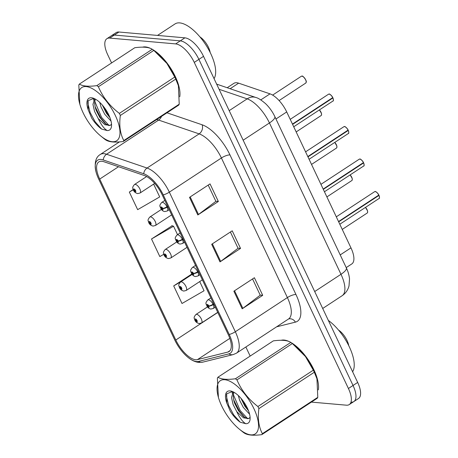 <?xml version="1.0" encoding="UTF-8"?>
<svg xmlns="http://www.w3.org/2000/svg" width="458" height="458" viewBox="0 0 458 458"><rect width="100%" height="100%" fill="white"/><g stroke="black" fill="none" stroke-linecap="round" stroke-linejoin="round"><path stroke-width="0.69" d="M227.202 87.73L233.883 83.35A20.312 8.553 56.7 0 1 238.624 83.161L270.008 93.856A20.312 8.553 56.7 0 1 286.714 111.935L350.965 247.858A20.312 8.553 56.7 0 1 351.807 263.934L346.214 267.604M318.316 389.901A32.501 13.683 -123.3 0 0 291.019 342.544A32.501 13.683 -123.3 0 1 318.316 389.901M289.244 341.605A32.501 13.683 -123.3 0 0 284.052 340.054A32.501 13.683 -123.3 0 0 281.189 340.283A32.501 13.683 -123.3 0 1 284.052 340.054A32.501 13.683 -123.3 0 1 289.244 341.605M179.748 96.764A32.501 13.683 -123.3 0 0 152.457 49.407A32.501 13.683 -123.3 0 1 179.748 96.764M150.676 48.468A32.501 13.683 -123.3 0 0 145.489 46.916A32.501 13.683 -123.3 0 0 142.627 47.145A32.501 13.683 -123.3 0 1 145.489 46.916A32.501 13.683 -123.3 0 1 150.676 48.468M195.652 359.742A21.669 9.12 56.7 0 1 175.792 340.008L99.718 179.067A21.669 9.12 56.7 0 1 98.819 161.926A21.669 9.12 56.7 0 1 103.874 161.726L144.362 175.523A21.669 9.12 56.7 0 1 162.178 194.805L228.164 334.397A21.669 9.12 56.7 0 1 229.063 351.544A21.669 9.12 56.7 0 1 227.821 352.076L197.427 359.627A21.669 9.12 56.7 0 1 195.652 359.742M196.511 361.562A23.764 10.007 -123.3 0 0 198.457 361.436L228.851 353.885A23.764 10.007 -123.3 0 0 229.229 334.489L163.243 194.896A23.764 10.007 -123.3 0 0 143.697 173.742L103.216 159.945A23.764 10.007 -123.3 0 0 96.037 171.956A23.764 10.007 -123.3 0 0 98.647 178.975L174.727 339.91A23.764 10.007 -123.3 0 0 188.358 357.646A23.764 10.007 -123.3 0 0 196.511 361.562M351.057 402.153A20.312 8.553 -123.3 0 0 353.879 401.54L358.505 398.512A20.312 8.553 -123.3 0 0 357.664 382.436L203.518 56.34A20.312 8.553 -123.3 0 0 184.895 37.837L118.96 32.02L114.34 35.054A20.312 8.553 -123.3 0 0 111.517 35.667A20.312 8.553 -123.3 0 1 114.34 35.054L180.275 40.865L114.34 35.054L109.72 38.088A20.312 8.553 -123.3 0 0 106.891 38.701A20.312 8.553 -123.3 0 0 107.733 54.771L111.597 62.941M203.518 56.34L198.892 59.374A20.312 8.553 -123.3 0 0 180.275 40.865A20.312 8.553 -123.3 0 1 198.892 59.374L353.038 385.47L198.892 59.374L194.272 62.403A20.312 8.553 -123.3 0 0 175.654 43.899L109.72 38.088M353.879 401.54A20.312 8.553 -123.3 0 0 353.038 385.47A20.312 8.553 -123.3 0 1 353.879 401.54L349.259 404.574A20.312 8.553 -123.3 0 0 348.418 388.499L194.272 62.403M172.168 225.754L151.512 238.979L159.831 256.577L163.775 254.299M245.866 346.992L250.16 356.072M311.394 402.101L346.431 405.187A20.312 8.553 -123.3 0 0 349.259 404.574M233.861 291.208L254.396 277.731L262.715 295.324L242.173 308.801L233.861 291.208M189.503 197.364L210.039 183.887L218.357 201.486L197.816 214.962L189.503 197.364M211.682 244.286L232.217 230.809L240.536 248.402L219.995 261.879L211.682 244.286M191.81 274.016L173.696 285.901L182.009 303.494L204.056 290.761L199.717 281.578M133.141 189.566L129.333 192.062L137.652 209.655L159.699 196.917L153.642 184.105M240.536 248.402L238.023 248.184M230.38 232.011L238.063 248.265L220.67 261.409A5.416 1.551 154.7 0 1 219.995 261.879M218.357 201.486L215.844 201.262M208.201 185.095L215.884 201.343L198.491 214.487A5.416 1.551 154.7 0 1 197.816 214.962M262.715 295.324L260.207 295.101M252.558 278.933L260.241 295.187L242.849 308.331A5.416 1.551 154.7 0 1 242.173 308.801M151.512 238.979L173.559 226.246L177.532 234.651M173.559 226.246L171.847 225.639M173.696 285.901L181.442 281.424M129.333 192.062L133.232 189.807M118.96 32.02A20.312 8.553 -123.3 0 0 116.137 32.633L106.891 38.701M194.85 320.102A3.383 0.842 -26.4 0 0 194.873 320.222A3.383 0.842 -26.4 0 0 195.337 320.4A1.695 0.71 -123.3 0 0 196.854 321.877A1.695 0.71 -123.3 0 0 197.02 320.486A1.695 0.71 -123.3 0 0 195.469 318.945A1.695 0.71 -123.3 0 0 195.274 320.274L195.806 320.354L195.887 319.821L196.534 320.978L195.337 320.4M196.253 320.062L195.806 320.354M195.274 320.274A3.383 1.093 155.9 0 1 194.753 319.97C194.702 318.402 192.784 318.133 195.944 314.48A5.078 2.135 56.7 0 1 196.648 314.325A5.078 2.135 56.7 0 1 200.942 318.247A5.078 2.135 56.7 0 1 201.514 322.97L199.127 323.566C197.009 322.987 195.589 321.877 194.873 320.222M196.293 320.108L195.829 320.405M378.995 195.371C379.625 197.61 379.642 198.657 379.041 198.497A4.065 1.712 -123.3 0 0 378.943 195.434L378.554 195.291M375.577 191.684A3.927 1.655 56.7 0 1 378.835 195.062L338.531 221.552M213.703 303.803L213.039 304.232A3.383 0.842 153.6 0 1 208.814 305.898A1.695 0.71 -123.3 0 0 207.297 304.415A1.695 0.71 -123.3 0 0 207.131 305.807A1.695 0.71 -123.3 0 0 208.682 307.352A1.695 0.71 -123.3 0 0 208.877 306.024L208.344 305.938L208.264 306.471L207.617 305.32L208.814 305.898M208.877 306.024A3.383 1.093 -24.1 0 0 213.222 304.616A5.078 2.135 56.7 0 1 213.342 308.446L215.289 307.163M213.88 304.186L213.222 304.616M378.943 195.434L338.674 221.861M179.49 287.607A3.383 0.842 -26.4 0 0 179.513 287.727A3.383 0.842 -26.4 0 0 179.977 287.905A1.695 0.71 -123.3 0 0 181.5 289.382A1.695 0.71 -123.3 0 0 181.66 287.996A1.695 0.71 -123.3 0 0 180.109 286.45A1.695 0.71 -123.3 0 0 179.914 287.779L180.446 287.864L180.526 287.332L181.173 288.483L179.977 287.905M180.893 287.572L180.446 287.864M179.914 287.779A3.383 1.093 155.9 0 1 179.393 287.481C179.341 285.912 177.423 285.637 180.584 281.991A5.078 2.135 56.7 0 1 181.294 281.836A5.078 2.135 56.7 0 1 185.582 285.752A5.078 2.135 56.7 0 1 186.16 290.481L183.767 291.07C181.649 290.498 180.234 289.382 179.513 287.727M180.933 287.613L180.475 287.916M164.13 255.117A3.383 0.842 -26.4 0 0 164.153 255.238A3.383 0.842 -26.4 0 0 164.617 255.415A1.695 0.71 -123.3 0 0 166.139 256.892A1.695 0.71 -123.3 0 0 166.306 255.501A1.695 0.71 -123.3 0 0 164.754 253.961A1.695 0.71 -123.3 0 0 164.559 255.283L165.092 255.369L165.166 254.837L165.819 255.993L164.617 255.415M165.533 255.077L165.092 255.369M164.559 255.283A3.383 1.093 155.9 0 1 164.033 254.986C163.987 253.417 162.069 253.148 165.224 249.496A5.078 2.135 56.7 0 1 165.933 249.341A5.078 2.135 56.7 0 1 170.221 253.263A5.078 2.135 56.7 0 1 170.8 257.986L168.407 258.581C166.294 258.003 164.874 256.892 164.153 255.238M165.573 255.117L165.115 255.421M148.77 222.622A3.383 0.842 -26.4 0 0 148.793 222.743A3.383 0.842 -26.4 0 0 149.256 222.92A1.695 0.71 -123.3 0 0 150.779 224.397A1.695 0.71 -123.3 0 0 150.945 223.012A1.695 0.71 -123.3 0 0 149.394 221.466A1.695 0.71 -123.3 0 0 149.199 222.794L149.732 222.88L149.806 222.348L150.459 223.498L149.256 222.92M150.178 222.588L149.732 222.88M149.199 222.794A3.383 1.093 155.9 0 1 148.678 222.491C148.627 220.922 146.709 220.653 149.869 217A5.078 2.135 56.7 0 1 150.573 216.852A5.078 2.135 56.7 0 1 154.861 220.767A5.078 2.135 56.7 0 1 155.439 225.496L153.046 226.086C150.934 225.513 149.514 224.397 148.793 222.743M150.213 222.628L149.755 222.926M133.41 190.127A3.383 0.842 -26.4 0 0 133.433 190.253A3.383 0.842 -26.4 0 0 133.896 190.431A1.695 0.71 -123.3 0 0 135.419 191.908A1.695 0.71 -123.3 0 0 135.585 190.517A1.695 0.71 -123.3 0 0 134.034 188.977A1.695 0.71 -123.3 0 0 133.839 190.299L134.371 190.385L134.452 189.852L135.099 191.009L133.896 190.431M134.818 190.093L134.371 190.385M133.839 190.299A3.383 1.093 155.9 0 1 133.318 190.001C133.267 188.433 131.349 188.164 134.509 184.511A5.078 2.135 56.7 0 1 135.213 184.356A5.078 2.135 56.7 0 1 139.501 188.278A5.078 2.135 56.7 0 1 140.079 193.001L137.692 193.597C135.574 193.018 134.154 191.908 133.433 190.253M134.852 190.133L134.394 190.436M363.641 162.876C364.265 165.12 364.282 166.162 363.686 166.002A4.065 1.712 -123.3 0 0 363.583 162.945L363.194 162.796M360.217 159.189A3.927 1.655 56.7 0 1 363.475 162.567L323.171 189.062M198.343 271.308L197.679 271.743A3.383 0.842 153.6 0 1 193.459 273.403A1.695 0.71 -123.3 0 0 191.936 271.926A1.695 0.71 -123.3 0 0 191.77 273.317A1.695 0.71 -123.3 0 0 193.322 274.857A1.695 0.71 -123.3 0 0 193.516 273.529L192.984 273.449L192.91 273.976L192.257 272.825L193.459 273.403M193.516 273.529A3.383 1.093 -24.1 0 0 197.862 272.126A5.078 2.135 56.7 0 1 197.982 275.951L199.934 274.674M198.52 271.691L197.862 272.126M363.583 162.945L323.314 189.372M348.28 130.387C348.91 132.625 348.922 133.673 348.326 133.513A4.065 1.712 -123.3 0 0 348.229 130.45L347.834 130.307M344.863 126.7A3.927 1.655 56.7 0 1 348.12 130.078L307.81 156.567M182.982 238.813L182.318 239.248A3.383 0.842 153.6 0 1 178.099 240.914A1.695 0.71 -123.3 0 0 176.576 239.431A1.695 0.71 -123.3 0 0 176.41 240.822A1.695 0.71 -123.3 0 0 177.962 242.368A1.695 0.71 -123.3 0 0 178.156 241.04L177.624 240.954L177.549 241.486L176.897 240.335L178.099 240.914M178.156 241.04A3.383 1.093 -24.1 0 0 182.502 239.631A5.078 2.135 56.7 0 1 182.622 243.461L184.574 242.179M183.166 239.196L182.502 239.631M348.229 130.45L307.953 156.876M332.92 97.892C333.55 100.136 333.561 101.178 332.966 101.018A4.065 1.712 -123.3 0 0 332.869 97.96L332.474 97.812M329.502 94.205A3.927 1.655 56.7 0 1 332.76 97.583L292.45 124.078M167.622 206.323L166.964 206.758A3.383 0.842 153.6 0 1 162.739 208.419A1.695 0.71 -123.3 0 0 161.216 206.942A1.695 0.71 -123.3 0 0 161.056 208.333A1.695 0.71 -123.3 0 0 162.607 209.873A1.695 0.71 -123.3 0 0 162.802 208.545L162.269 208.464L162.189 208.991L161.542 207.84L162.739 208.419M162.802 208.545A3.383 1.093 -24.1 0 0 167.141 207.142A5.078 2.135 56.7 0 1 167.267 210.966L169.214 209.69M167.805 206.707L167.141 207.142M332.869 97.96L292.599 124.387M352.614 371.753A33.852 14.255 -123.3 0 0 349.34 346.878A33.852 14.255 -123.3 0 0 328.352 320.434M214.046 78.621A33.852 14.255 -123.3 0 0 206.77 46.361A33.852 14.255 -123.3 0 0 179.748 22.9A33.852 14.255 -123.3 0 0 175.036 23.919L157.512 35.421M253.938 408.713A31.825 13.396 -123.3 0 0 227.466 380.289A31.825 13.396 -123.3 0 0 218.409 397.378A31.825 13.396 -123.3 0 0 221.661 405.868A31.825 13.396 -123.3 0 0 239.173 429.02A31.825 13.396 -123.3 0 0 256.801 432.409A31.825 13.396 -123.3 0 0 253.938 408.713M258.896 408.599C257.568 418.56 258.73 426.919 262.377 433.686A36.56 15.395 -123.3 0 1 261.816 434.631L317.228 398.271A36.56 15.395 -123.3 0 0 317.789 397.326L316.942 378.795L314.308 372.24L258.896 408.599A36.56 15.395 -123.3 0 0 258.415 407.563A36.56 15.395 -123.3 0 0 257.917 406.527L313.329 370.161L305.469 356.559L292.364 343.534A36.56 15.395 -123.3 0 0 290.819 342.407C287.498 340.26 281.67 339.744 273.34 340.866L217.928 377.226C221.283 379.373 227.111 379.882 235.412 378.766L290.819 342.407M292.364 343.534L236.952 379.894C241.429 390.365 248.413 399.244 257.917 406.527M236.952 379.894A36.56 15.395 -123.3 0 0 235.412 378.766M217.928 377.226A36.56 15.395 -123.3 0 0 217.367 378.171L218.409 397.378M314.308 372.24A36.56 15.395 -123.3 0 0 313.827 371.203A36.56 15.395 -123.3 0 0 313.329 370.161M316.942 378.795L316.747 378.113A31.825 13.396 -123.3 0 0 313.501 369.629A31.825 13.396 -123.3 0 0 295.983 346.477L294.191 345M238.32 395.54L239.626 400.246L243.301 407.402L249.599 414.227M240.925 398.248L244.933 406.332L248.545 410.849M233.202 391.871L231.53 397.555L233.105 404.523L236.78 411.685L243.547 417.868L248.9 418.515L249.85 417.478M233.843 392.203L233.162 396.491L233.941 401.002L234.736 403.458L238.412 410.608L243.816 416.774L247.291 418.623L248.843 418.52M232.395 391.51L226.687 393.817L226.79 403.023L230.3 411.301C233.322 416.007 236.626 419.642 240.215 422.213L245.751 423.69A18.915 7.963 -123.3 0 0 250.079 419.27A18.915 7.963 -123.3 0 0 247.394 408.135A18.915 7.963 -123.3 0 0 231.696 391.252A18.915 7.963 -123.3 0 0 226.79 403.023L226.842 403.217M348.744 345.635A12.898 5.433 -123.3 0 0 347.032 340.477A12.898 5.433 -123.3 0 0 338.514 330.052M245.751 423.69C242.7 421.933 239.706 417.931 236.78 411.685M262.377 433.686L317.789 397.326M239.173 429.02L242.792 431.957A36.56 15.395 -123.3 0 0 244.337 433.091C247.692 435.237 253.52 435.747 261.816 434.631M233.236 394.327L240.175 410.574L247.686 418.681M226.51 394.229L226.498 396.697L228.708 405.656L233.654 414.851L240.215 422.213M241.429 398.838L245.877 406.83L248.133 409.796M232.16 391.453L232.223 393.245M233.62 399.708L239.357 411.107L244.835 417.524M226.75 402.88L230.3 411.301M115.376 115.576A31.825 13.396 -123.3 0 0 88.904 87.152A31.825 13.396 -123.3 0 0 79.847 104.241A31.825 13.396 -123.3 0 0 83.093 112.731A31.825 13.396 -123.3 0 0 100.611 135.883A31.825 13.396 -123.3 0 0 118.238 139.272A31.825 13.396 -123.3 0 0 115.376 115.576M120.334 115.462C119.006 125.423 120.162 133.782 123.815 140.549A36.56 15.395 -123.3 0 1 123.254 141.493L178.666 105.134A36.56 15.395 -123.3 0 0 179.227 104.189L178.374 85.657L175.746 79.102L120.334 115.462A36.56 15.395 -123.3 0 0 119.853 114.426A36.56 15.395 -123.3 0 0 119.355 113.389L174.761 77.03L166.901 63.422L153.802 50.397A36.56 15.395 -123.3 0 0 152.256 49.269C148.93 47.122 143.102 46.613 134.778 47.729L79.366 84.089C82.721 86.236 88.549 86.751 96.844 85.629L152.256 49.269M153.802 50.397L98.39 86.762C102.861 97.233 109.851 106.107 119.355 113.389M98.39 86.762A36.56 15.395 -123.3 0 0 96.844 85.629M79.366 84.089A36.56 15.395 -123.3 0 0 78.805 85.033L79.847 104.241M175.746 79.102A36.56 15.395 -123.3 0 0 175.265 78.066A36.56 15.395 -123.3 0 0 174.761 77.03M178.38 85.657L178.185 84.982A31.825 13.396 -123.3 0 0 174.933 76.492A31.825 13.396 -123.3 0 0 157.42 53.34L155.628 51.863M99.752 102.409L101.063 107.109L104.739 114.265L111.036 121.089M102.363 105.111L106.371 113.195L109.983 117.712M94.64 98.733L92.968 104.424L94.543 111.391L98.218 118.553L104.979 124.731L110.332 125.383L111.288 124.341M95.275 99.065L94.594 103.353L95.373 107.865L96.169 110.321L99.85 117.471L105.254 123.637L108.729 125.492L110.281 125.389M93.833 98.373L88.125 100.68L88.228 109.886L91.732 118.164C94.76 122.87 98.064 126.505 101.647 129.082L107.183 130.553A18.915 7.963 -123.3 0 0 111.517 126.133A18.915 7.963 -123.3 0 0 108.827 114.998A18.915 7.963 -123.3 0 0 93.134 98.115A18.915 7.963 -123.3 0 0 88.228 109.886L88.279 110.08M210.176 52.498A12.898 5.433 -123.3 0 0 208.464 47.346A12.898 5.433 -123.3 0 0 199.951 36.915M107.183 130.553C104.132 128.801 101.144 124.799 98.218 118.553M123.815 140.549L179.227 104.189M100.611 135.883L104.229 138.826A36.56 15.395 -123.3 0 0 105.769 139.953C109.124 142.1 114.952 142.615 123.254 141.493M94.674 101.189L101.607 117.437L109.118 125.544M87.942 101.092L87.93 103.565L90.14 112.519L95.087 121.713L101.647 129.082M102.867 105.701L107.315 113.693L109.565 116.658M93.598 98.315L93.661 100.107M95.052 106.577L100.794 117.969L106.273 124.387M88.188 109.743L91.732 118.164M340.214 254.911L350.965 247.858M275.968 118.988L286.714 111.935M260.791 99.901L270.008 93.856M230.134 88.732L238.624 83.161M175.792 340.008L217.79 312.448M188.358 357.646C191.879 360.457 195.4 362.043 198.915 362.415L202.808 362.135A6.773 6.074 -103.9 0 1 198.457 361.436M163.243 194.896A6.773 1.941 -25.3 0 0 169.34 192.148L235.326 331.741A6.773 1.941 154.7 0 1 229.229 334.489M143.697 173.742A6.773 5.404 -71.2 0 1 147.07 168.046A27.085 11.404 56.7 0 1 169.34 192.148L221.409 157.981A27.085 11.404 -123.3 0 0 199.133 133.879L158.651 120.082A27.085 11.404 -123.3 0 0 156.647 119.584M202.808 362.135L233.202 354.589A6.773 6.074 -103.9 0 1 228.851 353.885M295.96 294.511A6.773 1.941 154.7 0 0 287.389 297.574L235.326 331.741A27.085 11.404 56.7 0 1 236.448 353.175L288.511 319.008A27.085 11.404 -123.3 0 0 287.389 297.574L221.409 157.981A6.773 1.941 154.7 0 1 229.973 154.919L295.96 294.511A33.852 14.255 56.7 0 1 295.421 322.14L276.632 326.806M103.216 159.945A6.773 5.404 -71.2 0 1 106.582 154.249L147.07 168.046L199.133 133.879A6.773 5.404 108.8 0 0 202.133 124.788A33.852 14.255 56.7 0 1 229.973 154.919M96.037 171.956C94.176 163.077 95.585 157.26 100.262 154.495A27.085 11.404 56.7 0 1 106.582 154.249L158.651 120.082A6.773 5.404 108.8 0 0 161.531 116.378M166.975 112.805L202.133 124.788M348.418 388.499L357.664 382.436M175.654 43.899L184.895 37.837M295.421 322.14A6.773 6.074 76.1 0 0 288.654 318.934L288.511 319.008M99.718 179.067L118.536 166.718M197.427 359.627L229.802 338.382M227.821 352.076L230.048 350.616M212.363 243.839L220.67 261.409M234.542 290.756L242.849 308.331M190.184 196.917L198.491 214.487M346.357 267.907A13.54 3.876 154.7 0 1 340.987 274.296L269.447 122.956A27.085 11.404 -123.3 0 0 247.171 98.854A13.54 10.803 -71.2 0 1 255.81 97.48C258.037 97.943 261.295 100.004 265.577 103.68C269.396 107.361 272.476 111.655 274.817 116.561L346.357 267.907C347.009 269.315 348.836 272.962 349.528 278.899L349.013 285.884C347.937 290.04 345.635 293.326 342.109 295.731A27.085 11.404 -123.3 0 0 340.987 274.296L314.698 291.546M219.084 89.281L247.171 98.854L229.189 110.653M274.817 116.561A13.54 3.876 154.7 0 1 269.447 122.956L243.158 140.205M367.631 212.123A3.927 1.655 56.7 0 0 365.478 207.4L367.511 210.806L367.631 212.369L367.219 213.022A4.065 1.712 -123.3 0 0 365.427 207.428M378.8 195.131A4.065 1.712 -123.3 0 0 375.148 191.581A4.065 1.712 -123.3 0 0 374.587 191.702L375.216 191.564C375.314 190.86 378.468 193.763 378.858 195.068M378.995 195.394A3.927 1.655 56.7 0 1 379.459 197.593M210.909 297.895L207.772 299.956A5.078 2.135 56.7 0 1 208.476 299.801A5.078 2.135 56.7 0 1 213.039 304.232M350.135 174.899L352.15 178.317L352.276 179.88L351.858 180.532A4.065 1.712 -123.3 0 0 350.072 174.939M350.118 174.904A3.927 1.655 56.7 0 1 352.271 179.628M336.916 147.138A3.927 1.655 56.7 0 0 334.764 142.415L336.79 145.821L336.916 147.384L336.498 148.037A4.065 1.712 -123.3 0 0 334.712 142.444M319.415 109.914L321.43 113.332L321.556 114.895L321.138 115.548A4.065 1.712 -123.3 0 0 319.352 109.954M319.403 109.92A3.927 1.655 56.7 0 1 321.556 114.643M305.778 83.053A4.065 1.712 -123.3 0 0 305.32 79.274A4.065 1.712 -123.3 0 0 301.891 76.137A4.065 1.712 -123.3 0 0 301.324 76.263L301.954 76.12C302.709 75.02 307.129 81.387 306.247 81.896L305.778 83.053L279.094 100.565M302.314 76.24A3.927 1.655 56.7 0 1 305.039 78.684A3.927 1.655 56.7 0 1 306.196 82.154M363.44 162.636A4.065 1.712 -123.3 0 0 359.793 159.092A4.065 1.712 -123.3 0 0 359.227 159.212L359.856 159.069C359.954 158.365 363.108 161.268 363.497 162.573M363.635 162.899A3.927 1.655 56.7 0 1 364.099 165.103M195.549 265.4L192.412 267.461A5.078 2.135 56.7 0 1 193.116 267.306A5.078 2.135 56.7 0 1 197.679 271.743M348.08 130.146A4.065 1.712 -123.3 0 0 344.433 126.597A4.065 1.712 -123.3 0 0 343.866 126.717L344.502 126.58C344.593 125.876 347.748 128.778 348.137 130.083M348.275 130.41A3.927 1.655 56.7 0 1 348.738 132.608M180.189 232.91L177.051 234.971A5.078 2.135 56.7 0 1 177.761 234.817A5.078 2.135 56.7 0 1 182.318 239.248M332.72 97.651A4.065 1.712 -123.3 0 0 329.073 94.102A4.065 1.712 -123.3 0 0 328.506 94.228L329.142 94.085C329.239 93.38 332.388 96.283 332.777 97.588M332.914 97.915A3.927 1.655 56.7 0 1 333.378 100.119M164.834 200.415L161.691 202.476A5.078 2.135 56.7 0 1 162.401 202.321A5.078 2.135 56.7 0 1 166.964 206.758M233.202 354.589L236.448 353.175M100.262 154.495L119.464 141.894M342.109 295.731L322.695 308.469M216.657 84.135L255.81 97.48M367.219 213.022L342.24 229.412M217.733 312.333L201.514 322.97M207.468 306.917L195.944 314.48M374.587 191.702L336.298 216.829M207.772 299.956C204.76 303.706 206.123 303.425 207.148 306.471C208.31 308.108 209.581 308.961 210.949 309.035L213.342 308.446M379.041 198.497L339.802 224.248M351.858 180.532L326.886 196.917M202.373 279.838L186.16 290.481M192.108 274.428L180.584 281.991M336.498 148.037L311.526 164.428M187.013 247.343L170.8 257.986M176.748 241.933L165.224 249.496M321.138 115.548L296.166 131.933M171.653 214.854L155.439 225.496M161.388 209.443L149.869 217M154.707 183.406L140.079 193.001M146.64 176.548L134.509 184.511M301.324 76.263L272.625 95.092M359.227 159.212L320.938 184.339M192.412 267.461C189.4 271.216 190.763 270.93 191.787 273.981C192.95 275.613 194.221 276.472 195.595 276.546L197.982 275.951M363.686 166.002L324.441 191.753M343.866 126.717L305.578 151.844M177.051 234.971C174.04 238.721 175.408 238.441 176.427 241.486C177.589 243.124 178.86 243.977 180.234 244.051L182.622 243.461M348.326 133.513L309.081 159.264M328.506 94.228L290.217 119.355M161.691 202.476C158.68 206.232 160.048 205.945 161.067 208.991C162.235 210.628 163.5 211.487 164.874 211.562L167.267 210.966M332.966 101.018L293.727 126.769"/></g></svg>
